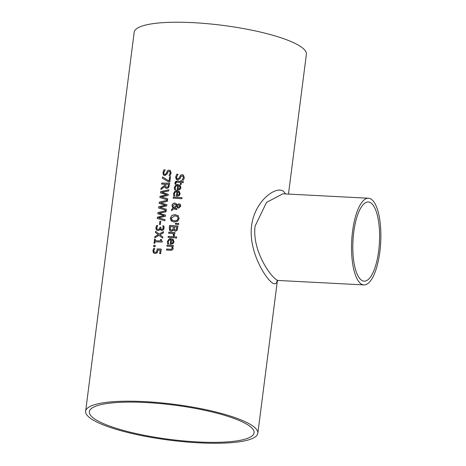 <?xml version="1.0" encoding="UTF-8"?>
<svg xmlns="http://www.w3.org/2000/svg" width="466" height="466" viewBox="0 0 466 466"><rect width="100%" height="100%" fill="white"/><g stroke="black" fill="none" stroke-linecap="round" stroke-linejoin="round"><path stroke-width="0.7" d="M159.815 253.655L160.17 250.114A86.804 18.069 -172.7 0 0 158.038 250.032L157.234 252.735L155.213 253.545L153.413 252.758L152.912 250.673L153.64 248.477A86.804 18.069 7.3 0 1 154.753 248.5L153.815 250.714L154.345 252.112M154.229 252.007L155.458 252.467L156.658 252.024L157.223 248.984A86.513 18.011 7.3 0 1 161.248 249.135M153.792 253.102L153.005 250.743L153.733 248.547A86.513 18.011 7.3 0 1 154.741 248.57M154.135 251.937L155.364 252.397L156.658 252.024M156.564 251.955L157.223 248.984M157.129 248.914A86.804 18.069 7.3 0 1 161.259 249.071L160.665 253.69A86.804 18.069 -172.7 0 0 159.716 253.65L160.17 250.114M174.639 189.848L174.395 187.658C175.239 185.183 176.451 184.192 178.029 184.682L179.975 185.317M177.721 185.689L176.631 185.794L175.519 186.685L175.216 187.629L175.694 189.848A86.804 18.069 -172.7 0 0 174.552 189.779L174.307 187.588L177.936 184.612L180.284 185.596L180.93 187.781L179.987 189.551L177.738 190.099A86.804 18.069 -172.7 0 0 177.162 190.064L177.721 185.689L177.261 190.07M179.55 186.173L178.53 185.742L178.105 189.08L179.416 188.806L180.062 187.652L179.503 186.138M179.416 188.806L180.15 187.722L179.812 186.417M178.105 189.08L179.509 188.876M173.859 195.941L173.614 193.751C174.459 191.276 175.67 190.285 177.249 190.775L179.194 191.41M176.48 196.163L176.94 191.782L175.851 191.887L174.738 192.778L174.435 193.728L174.913 195.941A86.804 18.069 -172.7 0 0 173.771 195.871L173.527 193.687L177.156 190.71L179.503 191.689L180.15 193.873L179.206 195.65L176.958 196.198A86.804 18.069 -172.7 0 0 176.381 196.157L176.94 191.782M177.325 195.172L178.635 194.905L179.282 193.745L178.944 192.446L177.75 191.835L177.325 195.172L178.728 194.974L179.369 193.815L178.723 192.231M176.661 174.226A86.804 18.069 7.3 0 1 178.041 174.313L176.626 176.929L176.864 178.414L177.767 178.892L179.183 177.936L180.674 175.105L182.27 174.668L183.4 175.082L184.338 177.692L183.464 180.156A86.804 18.069 -172.7 0 0 182.113 180.045L183.348 177.692L182.841 176.061L182.235 175.845L180.785 176.847L180.121 178.542L177.796 180.068L176.131 179.194L175.665 176.952L176.748 174.296A86.513 18.011 7.3 0 1 178.035 174.377M176.585 179.643L175.752 177.022L176.748 174.296M177.15 178.694L177.861 178.961L179.27 178.006L180.767 175.175L182.357 174.738L183.447 175.117M176.538 179.608L176.224 179.264M182.124 179.963L183.435 177.762L182.888 176.101M173.195 198.137L173.323 197.135A86.513 18.011 7.3 0 1 181.996 197.747M173.236 197.066A86.804 18.069 7.3 0 1 182.008 197.689L181.868 198.755A86.804 18.069 -172.7 0 0 173.096 198.132L173.323 197.135M175.041 184.146L175.018 182.952L177.284 181.233A86.513 18.011 7.3 0 1 180.767 181.478L180.855 180.761A86.513 18.011 7.3 0 1 181.641 180.82M180.674 181.408L180.767 180.691A86.804 18.069 7.3 0 1 181.647 180.756L181.559 181.472A86.804 18.069 7.3 0 1 183.388 181.618L183.249 182.678A86.804 18.069 -172.7 0 0 181.42 182.538L181.169 184.495A86.804 18.069 -172.7 0 0 180.284 184.431L180.54 182.468A86.804 18.069 -172.7 0 0 177.54 182.264L176.311 182.334L175.804 183.202L175.892 184.128A86.804 18.069 -172.7 0 0 174.954 184.076L175.169 182.072L176.084 181.28L177.191 181.163A86.804 18.069 7.3 0 1 180.674 181.408L180.767 181.478M181.559 181.472L181.647 181.542A86.513 18.011 7.3 0 1 183.377 181.676M180.54 182.468L180.383 184.437M171.581 221.204L170.463 218.105L171.937 215.461L175.274 214.669L178.402 215.921M172.204 220.226L174.47 220.948L177.109 220.447L178.228 218.653L177.348 216.521M177.587 216.713L175.035 215.77L171.319 218.105L172.158 220.191L174.377 220.878L177.016 220.377L178.134 218.583L177.395 216.556M171.843 215.391L175.181 214.599L178.309 215.851L179.119 218.653L177.616 221.28L174.232 222.043L171.15 220.826L170.37 218.041L171.937 215.461M177.925 215.513L178.309 215.851M171.535 221.169L171.238 220.89M171.669 209.257L173.008 208.18L171.971 205.535L172.321 204.417L173.731 203.188L174.762 203.06L176.235 203.665L177.004 204.784L179.031 203.793L180.313 204.481L180.715 206.182L178.676 208.168L177.569 207.754L176.783 206.386L174.494 208.232L176.905 208.512L176.765 209.618A86.804 18.069 -172.7 0 0 176.218 209.578L173.795 208.815L171.488 210.708L171.669 209.257L173.096 208.25L172.065 205.605L172.449 204.423L173.841 203.252L174.855 203.129L176.323 203.735M171.599 210.615L171.762 209.327M174.494 208.232L176.998 208.582M176.783 206.386L177.622 207.801M177.004 204.784L179.119 203.863L180.4 204.551M179.969 204.155L180.313 204.481M176.532 205.296L174.884 204.248L172.839 205.896L173.562 207.72L176.626 205.366L176.072 204.702M173.562 207.72L176.626 205.366M177.82 206.776L178.711 207.055L180.004 206.083L179.631 205.145L178.146 205.063L177.255 205.885L177.831 206.782L178.798 207.125L180.092 206.153L179.678 205.18M175.385 224.134L175.472 223.424L178.705 223.435M175.385 223.354L178.717 223.365L178.554 224.624L175.286 224.117L175.472 223.424M169.647 230.326L169.286 227.862L169.595 225.445A86.804 18.069 7.3 0 1 177.989 226.039L177.074 230.454L175.391 231.206L174.412 230.845L173.742 229.889A86.804 18.069 -172.7 0 0 173.702 229.884L171.412 231.317L169.997 230.746L169.379 227.932L169.688 225.515A86.513 18.011 7.3 0 1 177.983 226.097M170.195 230.909L169.74 230.396M173.742 229.889L174.459 230.88M172.903 229.552L173.474 226.826L172.997 229.621L171.517 230.146L172.997 229.621M173.474 226.826A86.804 18.069 -172.7 0 0 170.393 226.622L170.381 229.464L170.795 229.942M170.381 229.464L171.517 230.146M170.474 229.534L171.605 230.216M176.329 229.662L176.882 227.082L176.416 229.732L175.385 230.023L176.416 229.732M176.882 227.082A86.804 18.069 -172.7 0 0 174.406 226.895L174.657 229.825M174.36 229.47L175.385 230.023M174.447 229.54L175.478 230.093M168.698 233.262L168.826 232.26A86.513 18.011 7.3 0 1 174.995 232.674M168.733 232.19A86.804 18.069 7.3 0 1 175.006 232.616L174.867 233.676A86.804 18.069 -172.7 0 0 173.923 233.606L174.54 235.965A86.804 18.069 -172.7 0 0 173.434 235.878L173.655 235.324L173.032 233.542A86.804 18.069 -172.7 0 0 168.599 233.256L168.826 232.26M173.439 235.825L173.032 233.542M168.197 236.384A86.804 18.069 7.3 0 1 174.465 236.81L174.331 237.876A86.804 18.069 -172.7 0 0 168.057 237.45L168.284 236.454A86.513 18.011 7.3 0 1 174.459 236.874M168.156 237.456L168.284 236.454M175.478 238.039L175.624 236.891A86.513 18.011 7.3 0 1 176.643 236.978M175.536 236.827A86.804 18.069 7.3 0 1 176.655 236.914L176.498 238.12A86.804 18.069 -172.7 0 0 175.379 238.033L175.624 236.891M167.702 244.003L167.457 241.819C168.302 239.343 169.513 238.347 171.092 238.842L173.037 239.472M170.783 239.844L169.694 239.955L168.581 240.84L168.278 241.79L168.756 244.009A86.804 18.069 -172.7 0 0 167.614 243.939L167.37 241.749L170.999 238.773L173.346 239.757L173.993 241.936L173.049 243.712L170.801 244.26A86.804 18.069 -172.7 0 0 170.224 244.219L170.783 239.844L170.323 244.225M172.612 240.328L171.593 239.903L171.162 243.24L172.478 242.967L173.125 241.807L172.566 240.293M172.478 242.967L173.212 241.877L172.874 240.578M171.162 243.24L172.571 243.036M163.799 175.257L163.03 172.688L163.991 169.933A86.513 18.011 7.3 0 1 165.203 169.962L163.851 172.554L164.026 173.964L164.917 174.459L166.263 173.457L167.789 170.643L169.298 170.148L170.323 170.48M169.123 175.437L170.3 173.107L169.787 171.476M164.335 174.29L165.011 174.529L166.35 173.527L166.91 172.012M166.816 171.942L167.696 170.573L169.21 170.078L170.276 170.445L171.144 173.008L170.3 175.49A86.804 18.069 -172.7 0 0 169.024 175.437L169.123 175.42M169.036 175.356L170.207 173.043L170.02 171.768L169.17 171.249L167.783 172.304L167.143 174.016L164.935 175.63L163.368 174.826L162.937 172.618L163.898 169.863A86.804 18.069 7.3 0 1 165.209 169.892L165.197 169.974M163.752 175.222L163.455 174.896M170.498 250.329A86.804 18.069 -172.7 0 0 166.444 250.067L166.671 249.071A86.513 18.011 7.3 0 1 170.23 249.304L171.663 249.194L172.263 248.244L171.616 246.479A86.804 18.069 -172.7 0 0 166.945 246.17L167.078 245.11A86.804 18.069 7.3 0 1 173.352 245.535L173.212 246.596A86.804 18.069 -172.7 0 0 172.507 246.543L173.148 248.529L172.898 249.322L171.867 250.184L170.498 250.329M166.543 250.073L166.671 249.071M166.578 249.007A86.804 18.069 7.3 0 1 170.137 249.234L171.57 249.129L172.17 248.174L171.616 246.479M167.078 245.11L167.172 245.174A86.513 18.011 7.3 0 1 173.34 245.594M167.044 246.176L167.172 245.174M165.791 186.849L166.979 187.367L168.115 186.878L168.61 184.373A86.804 18.069 -172.7 0 0 165.605 184.262L165.978 187.047M165.593 188.089L164.714 186.645L160.91 189.557L161.096 188.101L164.562 185.515L164.725 184.233A86.804 18.069 -172.7 0 0 161.597 184.157L161.836 183.109A86.513 18.011 7.3 0 1 169.676 183.354M161.702 184.163L161.836 183.109M161.02 189.47L161.184 188.171L164.655 185.585L164.725 184.233M165.698 186.779L166.892 187.303L168.115 186.878M168.028 186.808L168.61 184.373M161.743 183.039A86.804 18.069 7.3 0 1 169.682 183.289L168.704 187.582L166.828 188.468L165.558 188.06L164.714 186.645M162.529 176.923L169.024 180.983L169.583 176.637A86.804 18.069 7.3 0 1 170.533 176.678L169.845 182.02A86.804 18.069 -172.7 0 0 168.64 181.973L162.372 178.129L162.529 176.923L169.117 181.053L169.676 176.707A86.513 18.011 7.3 0 1 170.521 176.742M162.465 178.181L162.617 176.993M161.23 196.908L167.696 198.813L167.556 199.914L159.885 197.549L160.048 196.291L166.834 194.771L160.479 192.912L160.636 191.672L168.855 189.773L168.704 190.926L161.888 192.394L168.273 194.299L168.127 195.44L161.23 196.908L167.69 198.854M161.888 192.394L168.267 194.339M160.578 192.941L160.729 191.742L168.843 189.866M159.984 197.578L160.135 196.361L166.834 194.771M159.302 202.116L167.515 200.217L167.37 201.37L160.549 202.838L166.939 204.737L166.787 205.879L159.896 207.347L166.356 209.257L166.216 210.358L158.545 207.987L158.708 206.735L165.587 205.285L159.139 203.357L159.302 202.116L167.504 200.304M158.644 208.017L158.801 206.805M158.708 206.735L165.5 205.215M159.238 203.386L159.389 202.186M159.896 207.347L166.35 209.298M160.549 202.838L166.933 204.778M158.556 217.791L165.022 219.696L164.877 220.797L157.211 218.432L157.368 217.173L164.16 215.653L157.805 213.795L157.962 212.554L166.176 210.655L166.03 211.809L159.209 213.277L165.599 215.181L165.453 216.323L158.556 217.791L165.016 219.736M159.209 213.277L165.593 215.222M157.898 213.824L158.056 212.624L166.164 210.749M157.304 218.461L157.461 217.243L164.16 215.653M159.815 221.28A86.804 18.069 7.3 0 1 160.776 221.309L160.368 224.495A86.804 18.069 -172.7 0 0 159.407 224.466L159.902 221.35A86.513 18.011 7.3 0 1 160.77 221.373M159.506 224.466L159.902 221.35M161.248 229.243L161.97 229.499L162.896 229.086L163.281 228.072L162.844 225.934A86.513 18.011 7.3 0 1 163.915 225.981M157.129 229.045L158.294 229.54L159.506 229.068L160.013 227.332A86.513 18.011 7.3 0 1 160.799 227.356M157.304 229.214L158.207 229.47L159.419 228.998L160.013 227.332M156.716 230.216L155.941 227.81L156.722 225.521A86.513 18.011 7.3 0 1 157.729 225.544L156.768 227.693L157.042 228.981M161.003 230.309L160.257 228.957A86.804 18.069 -172.7 0 0 160.176 228.957L159.518 230.07L157.98 230.618L156.308 229.831L155.854 227.746L156.722 225.521M156.628 225.451A86.804 18.069 7.3 0 1 157.735 225.474L157.729 225.556M159.925 227.262A86.804 18.069 7.3 0 1 160.805 227.292L160.945 228.911L161.877 229.429L162.809 229.016L163.176 226.855M163.088 226.785L162.75 225.87A86.804 18.069 7.3 0 1 163.892 225.917L164.108 228.136L163.426 229.889L161.842 230.577L160.956 230.274L160.257 228.957M155.411 232.476L155.562 231.27L159.162 234.049L163.496 231.602L163.333 232.884L159.931 234.765L162.809 236.938L162.657 238.143L159.046 235.359L154.718 237.893L154.881 236.612L158.364 234.707L155.411 232.476L155.656 231.34M159.046 235.359L162.657 238.143M154.823 237.829L154.974 236.681M154.881 236.612L158.277 234.637L155.504 232.546M159.162 234.049L163.479 231.73M161.737 241.027L162.285 241.266M155.149 240.765A86.804 18.069 7.3 0 1 160.461 240.922L160.654 239.396A86.804 18.069 7.3 0 1 161.387 239.425L161.516 240.811L162.29 241.207L162.18 242.081A86.804 18.069 -172.7 0 0 155.009 241.848L154.817 243.339A86.804 18.069 -172.7 0 0 154.019 243.328L154.549 239.215A86.804 18.069 7.3 0 1 155.347 239.233L155.242 240.829A86.513 18.011 7.3 0 1 160.549 240.992L160.747 239.46A86.513 18.011 7.3 0 1 161.382 239.489M154.124 243.328L154.636 239.285A86.513 18.011 7.3 0 1 155.335 239.303M153.763 245.332A86.804 18.069 7.3 0 1 155.26 245.366L155.085 246.718A86.804 18.069 -172.7 0 0 153.588 246.683L153.856 245.401A86.513 18.011 7.3 0 1 155.254 245.431M153.693 246.683L153.856 245.401M285.611 193.938L283.549 191.369C276.286 185.328 254.739 200.741 251.605 225.649C248.361 250.428 264.554 276.99 271.853 282.582C274.631 284.662 276.414 284.085 277.194 280.858M85.639 411.198A86.804 18.069 7.3 0 1 159.052 402.659A86.804 18.069 7.3 0 1 253.428 426.466A86.804 18.069 7.3 0 1 257.838 433.258A86.804 18.069 7.3 0 1 169.443 440.149A86.804 18.069 7.3 0 1 85.639 411.198L134.185 32.241A86.804 18.069 7.3 0 1 207.597 23.702A86.804 18.069 7.3 0 1 301.974 47.509A86.804 18.069 7.3 0 1 306.383 54.301L288.477 194.083M278.476 280.485L278.324 280.48C273.338 280.602 251.856 252.368 255.053 226.208L266.546 202.372L282.879 193.792M363.958 284.918A43.402 14.516 -87 0 1 352.564 231.264A43.402 14.516 -87 0 1 368.455 198.231A43.402 14.516 -87 0 1 371.6 199.465A43.402 14.516 -87 0 1 380.361 247.137A43.402 14.516 -87 0 1 363.958 284.918L278.307 280.474L277.02 281.039M361.278 280.031A39.639 13.258 -87 0 1 353.746 232.161A39.639 13.258 -87 0 1 368.257 201.988A39.639 13.258 -87 0 1 379.446 242.262A39.639 13.258 -87 0 1 364.156 281.161A39.639 13.258 -87 0 1 361.278 280.031M197.834 441.949A83.041 17.289 7.3 0 1 89.367 411.676A83.041 17.289 7.3 0 1 173.935 405.082A83.041 17.289 7.3 0 1 254.104 432.78A83.041 17.289 7.3 0 1 197.834 441.949M257.838 433.258L277.375 280.73M368.455 198.231L282.868 193.792"/></g></svg>
